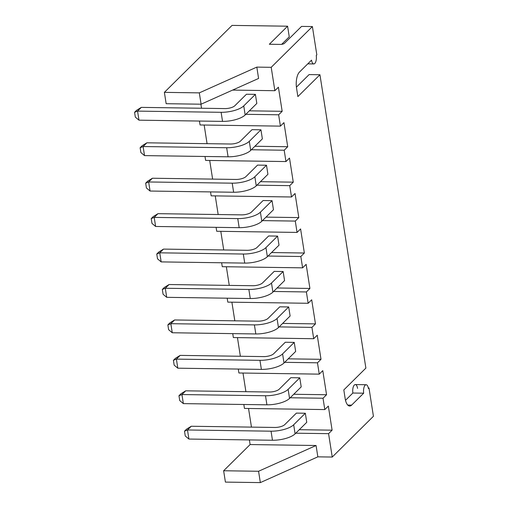 <?xml version="1.0" encoding="UTF-8"?>
<svg xmlns="http://www.w3.org/2000/svg" width="508" height="508" viewBox="0 0 508 508"><rect width="100%" height="100%" fill="white"/><g stroke="black" fill="none" stroke-linecap="round" stroke-linejoin="round"><path stroke-width="0.76" d="M271.202 67.316L256.813 67.107L199.314 92.869L164.382 92.361L232.048 25.4L287.591 26.2L269.348 44.253L280.53 44.412A3.067 1.079 -8.9 0 0 284.499 43.288L301.561 26.403L312.395 26.556L271.202 67.316L256.813 67.107L258.591 78.448L201.092 104.203L166.154 103.702L164.382 92.361L232.048 25.4L287.591 26.2L289.255 36.83L281.661 44.342L289.255 36.83L287.591 26.2L269.348 44.253L280.53 44.412A3.067 1.079 -8.9 0 0 284.499 43.288L301.561 26.403L312.395 26.556L271.202 67.316L274.866 90.703L271.202 67.316M323.024 398.234L290.214 397.764L323.024 398.234L324.803 409.575L323.024 398.234L326.555 394.741L322.783 370.65L326.555 394.741L323.024 398.234M243.84 404.489L244.456 408.419L324.803 409.575L328.333 406.082L332.105 430.174L328.574 433.667L295.758 433.197L328.574 433.667L332.238 457.048L328.574 433.667L332.105 430.174L328.333 406.082L324.803 409.575L244.456 408.419L243.84 404.489M317.475 362.807L284.664 362.331L317.475 362.807L319.253 374.142L317.475 362.807L321.005 359.315L317.233 335.216L321.005 359.315L317.475 362.807M238.29 369.062L238.906 372.986L319.253 374.142L322.783 370.65L319.253 374.142L238.906 372.986L238.29 369.062M311.931 327.374L279.114 326.904L311.931 327.374L313.703 338.715L311.931 327.374L315.462 323.882L311.69 299.79L315.462 323.882L311.931 327.374M232.747 333.629L233.356 337.56L313.703 338.715L317.233 335.216L313.703 338.715L233.356 337.56L232.747 333.629M306.381 291.948L273.564 291.471L306.381 291.948L308.159 303.282L306.381 291.948L309.912 288.449L306.14 264.357L309.912 288.449L306.381 291.948M227.197 298.196L227.813 302.127L308.159 303.282L311.69 299.79L308.159 303.282L227.813 302.127L227.197 298.196M300.831 256.515L268.021 256.045L300.831 256.515L302.609 267.849L300.831 256.515L304.362 253.022L300.59 228.93L304.362 253.022L300.831 256.515M221.647 262.769L222.263 266.694L302.609 267.849L306.14 264.357L302.609 267.849L222.263 266.694L221.647 262.769M295.288 221.082L262.471 220.612L295.288 221.082L297.059 232.423L295.288 221.082L298.812 217.589L295.04 193.497L298.812 217.589L295.288 221.082M216.097 227.336L216.713 231.267L297.059 232.423L300.59 228.93L297.059 232.423L216.713 231.267L216.097 227.336M289.738 185.655L256.921 185.185L289.738 185.655L291.509 196.99L289.738 185.655L293.268 182.162L289.496 158.071L293.268 182.162L289.738 185.655M210.553 191.91L211.163 195.834L291.509 196.99L295.04 193.497L291.509 196.99L211.163 195.834L210.553 191.91M284.188 150.222L251.371 149.752L284.188 150.222L285.966 161.563L284.188 150.222L287.719 146.729L283.947 122.638L287.719 146.729L284.188 150.222M205.003 156.477L205.619 160.407L285.966 161.563L289.496 158.071L285.966 161.563L205.619 160.407L205.003 156.477M278.638 114.795L245.828 114.319L278.638 114.795L280.416 126.13L278.638 114.795L282.169 111.303L278.397 87.205L282.169 111.303L278.638 114.795M199.454 121.044L200.069 124.974L280.416 126.13L283.947 122.638L280.416 126.13L200.069 124.974L199.454 121.044M357.569 388.372A6.128 2.515 90.8 0 0 354.324 385.032A6.128 2.515 90.8 0 0 352.863 393.033L363.69 393.186A6.128 2.515 90.8 0 1 366.128 384.727A6.128 2.515 90.8 0 1 368.395 388.525L368.986 387.947L368.287 387.934L368.986 387.947L373.424 416.287L332.238 457.048L317.843 456.844L260.344 482.6L225.412 482.098L223.634 470.757L250.114 444.557L249.39 439.922L250.114 444.557L316.065 445.503L317.843 456.844L332.238 457.048L373.424 416.287L368.986 387.947L368.395 388.525A6.128 2.515 90.8 0 0 365.157 385.191A6.128 2.515 90.8 0 0 363.69 393.186L351.625 405.124A12.256 5.029 -89.2 0 1 345.142 398.443L343.814 389.941L365.881 368.103L319.938 74.74L297.872 96.577L296.545 88.075A12.256 5.029 -89.2 0 1 299.472 72.079L311.537 60.141A6.128 2.515 90.8 0 0 314.776 63.481A6.128 2.515 90.8 0 0 316.243 55.48L316.833 54.902L312.395 26.556L316.833 54.902L316.243 55.48A6.128 2.515 90.8 0 1 313.804 63.938L307.784 63.856M232.594 90.094L274.866 90.703L278.397 87.205L274.866 90.703L232.594 90.094M293.745 394.272L326.555 394.741L293.745 394.272M242.995 373.043L245.91 391.687L242.995 373.043M290.843 377.685L299.784 377.812L301.206 386.88L289.554 398.412A17.469 6.14 171.1 0 1 266.916 404.819L183.356 403.619L179.718 400.558L183.356 403.619L181.94 394.551L178.962 395.738L179.718 400.558L178.962 395.738L180.962 393.764L178.962 395.738L181.94 394.551L185.706 390.823L180.962 393.764L185.706 390.823L269.265 392.024A7.664 2.692 -8.9 0 0 279.19 389.211L290.843 377.685L279.19 389.211A7.664 2.692 171.1 0 1 269.265 392.024L185.706 390.823L181.94 394.551L265.5 395.751A17.469 6.14 -8.9 0 0 288.138 389.344L299.784 377.812L290.843 377.685M251.46 427.12L248.539 408.476L251.46 427.12M240.367 356.26L237.446 337.617L240.367 356.26M234.817 320.827L231.896 302.184L234.817 320.827M229.267 285.401L226.352 266.757L229.267 285.401M223.723 249.968L220.802 231.324L223.723 249.968M218.173 214.535L215.252 195.898L218.173 214.535M212.623 179.108L209.702 160.464L212.623 179.108M207.074 143.675L204.159 125.032L207.074 143.675M201.53 108.248L200.895 104.203L201.53 108.248M164.382 92.361L199.314 92.869L201.092 104.203L199.314 92.869L256.813 67.107L258.591 78.448L201.092 104.203L166.154 103.702L164.382 92.361M249.358 110.827L282.169 111.303L249.358 110.827M246.456 94.24L255.397 94.367L256.819 103.442L245.167 114.973A17.469 6.14 171.1 0 1 222.536 121.38L138.976 120.174L135.331 117.119L138.976 120.174L137.554 111.106L134.576 112.3L135.331 117.119L134.576 112.3L136.576 110.319L134.576 112.3L137.554 111.106L141.319 107.379L136.576 110.319L141.319 107.379L224.879 108.585A7.664 2.692 -8.9 0 0 234.804 105.772L246.456 94.24L234.804 105.772A7.664 2.692 171.1 0 1 224.879 108.585L141.319 107.379L137.554 111.106L221.113 112.306A17.469 6.14 -8.9 0 0 243.751 105.899L255.397 94.367L246.456 94.24M313.804 63.938A6.128 2.515 90.8 0 1 311.537 60.141L299.472 72.079A12.256 5.029 90.8 0 0 296.545 88.075L297.872 96.577L319.938 74.74L309.112 74.587L296.412 87.147L309.112 74.587L319.938 74.74L365.881 368.103L343.814 389.941L345.142 398.443A12.256 5.029 90.8 0 0 349.675 406.044A12.256 5.029 90.8 0 0 351.625 405.124L347.751 405.067L351.625 405.124L363.69 393.186L352.863 393.033L345.516 400.298L352.863 393.033A6.128 2.515 -89.2 0 1 355.302 384.575L366.128 384.727M225.412 482.098L260.344 482.6L258.572 471.265L223.634 470.757L225.412 482.098M250.114 444.557L316.065 445.503L258.572 471.265L223.634 470.757L250.114 444.557M317.843 456.844L316.065 445.503L258.572 471.265L260.344 482.6L317.843 456.844M306.756 422.313L295.104 433.845A17.469 6.14 171.1 0 1 272.466 440.252L188.906 439.052L185.268 435.991L184.512 431.171L186.512 429.19L191.256 426.25L186.512 429.19L184.512 431.171L187.49 429.978L191.256 426.25L187.49 429.978L271.05 431.184A17.469 6.14 -8.9 0 0 293.681 424.771L305.333 413.245L296.393 413.112L284.74 424.644A7.664 2.692 171.1 0 1 274.815 427.457L191.256 426.25L274.815 427.457A7.664 2.692 -8.9 0 0 284.74 424.644L296.393 413.112L305.333 413.245L306.756 422.313L305.333 413.245L293.681 424.771L295.104 433.845L306.756 422.313M299.288 429.698L332.105 430.174L299.288 429.698M293.681 424.771L295.104 433.845A17.469 6.14 171.1 0 1 272.466 440.252L271.05 431.184A17.469 6.14 -8.9 0 0 293.681 424.771M187.49 429.978L188.906 439.052L272.466 440.252L271.05 431.184L187.49 429.978L184.512 431.171L185.268 435.991L188.906 439.052L187.49 429.978M289.554 398.412L301.206 386.88L299.784 377.812L288.138 389.344L289.554 398.412A17.469 6.14 171.1 0 1 266.916 404.819L265.5 395.751A17.469 6.14 -8.9 0 0 288.138 389.344L289.554 398.412M181.94 394.551L183.356 403.619L266.916 404.819L265.5 395.751L181.94 394.551M295.656 351.453L284.01 362.985A17.469 6.14 171.1 0 1 261.372 369.392L177.813 368.186L174.168 365.131L177.813 368.186L176.39 359.118L173.412 360.312L174.168 365.131L173.412 360.312L175.412 358.33L173.412 360.312L176.39 359.118L180.156 355.39L175.412 358.33L180.156 355.39L263.716 356.597A7.664 2.692 -8.9 0 0 273.647 353.784L285.293 342.252L294.24 342.386L295.656 351.453L294.24 342.386L282.588 353.911L284.01 362.985L295.656 351.453M288.195 358.839L321.005 359.315L288.195 358.839M282.588 353.911L284.01 362.985A17.469 6.14 171.1 0 1 261.372 369.392L259.95 360.318A17.469 6.14 -8.9 0 0 282.588 353.911L294.24 342.386L285.293 342.252L273.647 353.784A7.664 2.692 171.1 0 1 263.716 356.597L180.156 355.39L176.39 359.118L177.813 368.186L261.372 369.392L259.95 360.318L176.39 359.118L259.95 360.318A17.469 6.14 -8.9 0 0 282.588 353.911M290.112 316.02L278.46 327.552A17.469 6.14 171.1 0 1 255.822 333.959L172.263 332.759L168.618 329.698L172.263 332.759L170.84 323.691L167.869 324.879L168.618 329.698L167.869 324.879L169.869 322.897L167.869 324.879L170.84 323.691L174.606 319.964L169.869 322.897L174.606 319.964L258.166 321.164A7.664 2.692 -8.9 0 0 268.097 318.351L279.749 306.826L288.69 306.953L290.112 316.02L288.69 306.953L277.038 318.484L278.46 327.552L290.112 316.02M282.645 323.412L315.462 323.882L282.645 323.412M277.038 318.484L278.46 327.552A17.469 6.14 171.1 0 1 255.822 333.959L254.4 324.891A17.469 6.14 -8.9 0 0 277.038 318.484L288.69 306.953L279.749 306.826L268.097 318.351A7.664 2.692 171.1 0 1 258.166 321.164L174.606 319.964L170.84 323.691L172.263 332.759L255.822 333.959L254.4 324.891L170.84 323.691L254.4 324.891A17.469 6.14 -8.9 0 0 277.038 318.484M284.563 280.594L272.91 292.119A17.469 6.14 171.1 0 1 250.273 298.533L166.713 297.326L163.074 294.265L166.713 297.326L165.297 288.258L162.319 289.452L163.074 294.265L162.319 289.452L164.319 287.471L162.319 289.452L165.297 288.258L169.062 284.531L164.319 287.471L169.062 284.531L252.622 285.731A7.664 2.692 -8.9 0 0 262.547 282.924L274.199 271.393L283.14 271.52L284.563 280.594L283.14 271.52L271.488 283.051L272.91 292.119L284.563 280.594M277.095 287.979L309.912 288.449L277.095 287.979M271.488 283.051L272.91 292.119A17.469 6.14 171.1 0 1 250.273 298.533L248.856 289.458A17.469 6.14 -8.9 0 0 271.488 283.051L283.14 271.52L274.199 271.393L262.547 282.924A7.664 2.692 171.1 0 1 252.622 285.731L169.062 284.531L165.297 288.258L166.713 297.326L250.273 298.533L248.856 289.458L165.297 288.258L248.856 289.458A17.469 6.14 -8.9 0 0 271.488 283.051M279.013 245.161L267.36 256.692A17.469 6.14 171.1 0 1 244.729 263.1L161.169 261.899L157.524 258.839L161.169 261.899L159.747 252.825L156.769 254.019L157.524 258.839L156.769 254.019L158.769 252.038L156.769 254.019L159.747 252.825L163.512 249.098L158.769 252.038L163.512 249.098L247.072 250.304A7.664 2.692 -8.9 0 0 256.997 247.491L268.649 235.966L277.59 236.093L279.013 245.161L277.59 236.093L265.944 247.618L267.36 256.692L279.013 245.161M271.551 252.546L304.362 253.022L271.551 252.546M265.944 247.618L267.36 256.692A17.469 6.14 171.1 0 1 244.729 263.1L243.307 254.032A17.469 6.14 -8.9 0 0 265.944 247.618L277.59 236.093L268.649 235.966L256.997 247.491A7.664 2.692 171.1 0 1 247.072 250.304L163.512 249.098L159.747 252.825L161.169 261.899L244.729 263.1L243.307 254.032L159.747 252.825L243.307 254.032A17.469 6.14 -8.9 0 0 265.944 247.618M273.463 209.734L261.817 221.259A17.469 6.14 171.1 0 1 239.179 227.673L155.619 226.466L151.975 223.406L155.619 226.466L154.197 217.399L151.219 218.592L151.975 223.406L151.219 218.592L153.219 216.611L151.219 218.592L154.197 217.399L157.963 213.671L153.219 216.611L157.963 213.671L241.522 214.871A7.664 2.692 -8.9 0 0 251.454 212.065L263.1 200.533L272.047 200.66L273.463 209.734L272.047 200.66L260.394 212.192L261.817 221.259L273.463 209.734M266.001 217.119L298.812 217.589L266.001 217.119M260.394 212.192L261.817 221.259A17.469 6.14 171.1 0 1 239.179 227.673L237.757 218.599A17.469 6.14 -8.9 0 0 260.394 212.192L272.047 200.66L263.1 200.533L251.454 212.065A7.664 2.692 171.1 0 1 241.522 214.871L157.963 213.671L154.197 217.399L155.619 226.466L239.179 227.673L237.757 218.599L154.197 217.399L237.757 218.599A17.469 6.14 -8.9 0 0 260.394 212.192M267.919 174.301L256.267 185.833A17.469 6.14 171.1 0 1 233.629 192.24L150.07 191.04L146.425 187.979L150.07 191.04L148.647 181.966L145.675 183.159L146.425 187.979L145.675 183.159L147.676 181.178L145.675 183.159L148.647 181.966L152.413 178.238L147.676 181.178L152.413 178.238L235.972 179.445A7.664 2.692 -8.9 0 0 245.904 176.632L257.556 165.1L266.497 165.233L267.919 174.301L266.497 165.233L254.845 176.759L256.267 185.833L267.919 174.301M260.452 181.686L293.268 182.162L260.452 181.686M254.845 176.759L256.267 185.833A17.469 6.14 171.1 0 1 233.629 192.24L232.207 183.172A17.469 6.14 -8.9 0 0 254.845 176.759L266.497 165.233L257.556 165.1L245.904 176.632A7.664 2.692 171.1 0 1 235.972 179.445L152.413 178.238L148.647 181.966L150.07 191.04L233.629 192.24L232.207 183.172L148.647 181.966L232.207 183.172A17.469 6.14 -8.9 0 0 254.845 176.759M262.369 138.868L250.717 150.4A17.469 6.14 171.1 0 1 228.079 156.807L144.52 155.607L140.881 152.546L144.52 155.607L143.104 146.539L140.125 147.726L140.881 152.546L140.125 147.726L142.126 145.752L140.125 147.726L143.104 146.539L146.869 142.811L142.126 145.752L146.869 142.811L230.429 144.012A7.664 2.692 -8.9 0 0 240.354 141.199L252.006 129.673L260.947 129.8L262.369 138.868L260.947 129.8L249.301 141.332L250.717 150.4L262.369 138.868M254.902 146.26L287.719 146.729L254.902 146.26M249.301 141.332L250.717 150.4A17.469 6.14 171.1 0 1 228.079 156.807L226.663 147.739A17.469 6.14 -8.9 0 0 249.301 141.332L260.947 129.8L252.006 129.673L240.354 141.199A7.664 2.692 171.1 0 1 230.429 144.012L146.869 142.811L143.104 146.539L144.52 155.607L228.079 156.807L226.663 147.739L143.104 146.539L226.663 147.739A17.469 6.14 -8.9 0 0 249.301 141.332M245.167 114.973L256.819 103.442L255.397 94.367L243.751 105.899L245.167 114.973A17.469 6.14 171.1 0 1 222.536 121.38L221.113 112.306A17.469 6.14 -8.9 0 0 243.751 105.899L245.167 114.973M137.554 111.106L138.976 120.174L222.536 121.38L221.113 112.306L137.554 111.106"/></g></svg>
